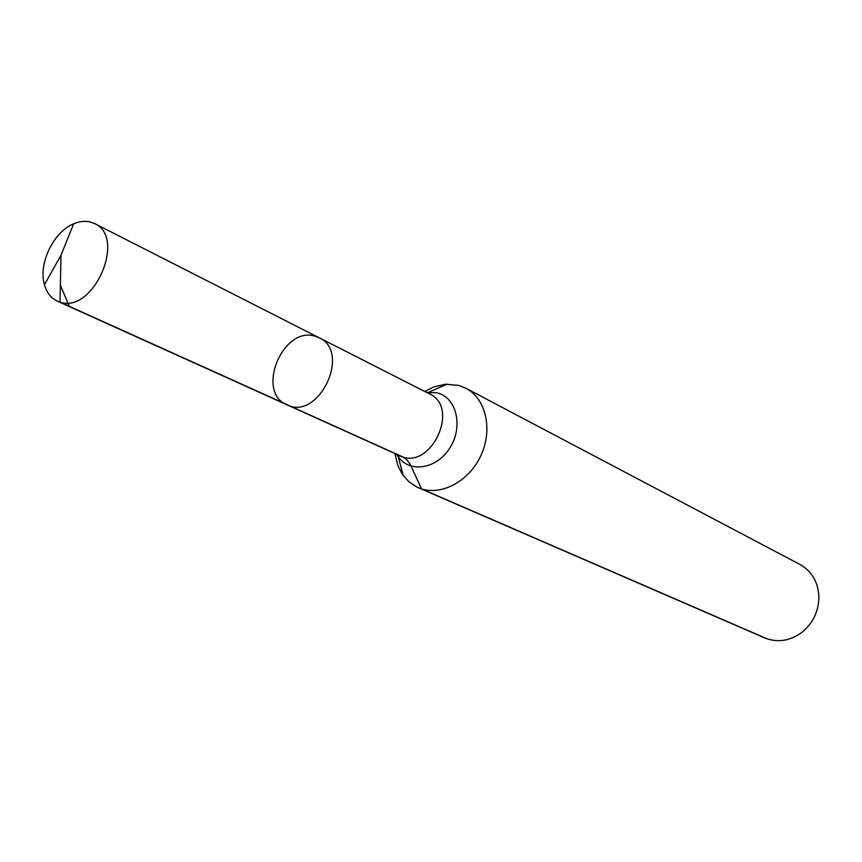 <?xml version="1.0" encoding="UTF-8"?>
<svg xmlns="http://www.w3.org/2000/svg" width="862" height="862" viewBox="0 0 862 862"><rect width="100%" height="100%" fill="white"/><g stroke="black" fill="none" stroke-linecap="round" stroke-linejoin="round"><path stroke-width="1.29" d="M315.126 336.223C282.725 325.588 255.292 392.393 287.035 404.838C318.444 421.227 351.631 352.019 319.199 337.785L315.126 336.223M394.893 453.52L397.77 465.394L402.328 474.272L408.922 481.783L416.917 487.062L764.723 637.934C777.535 642.955 789.969 641.069 802.037 632.255C813.028 623.118 818.652 611.395 818.9 597.107C818.221 582.184 811.907 571.301 799.968 564.459L465.846 388.234L458.746 385.422L445.514 384.247L434.114 386.812L424.675 391.434M418.167 487.633C439.017 496.965 468.044 482.72 480.5 456.397C493.236 430.213 486.168 398.653 465.846 388.234M396.574 454.285L398.244 456.828L399.86 455.772L287.035 404.838C318.444 421.227 351.631 352.019 319.199 337.785L94.486 223.506L89.098 221.663L84.519 221.275L79.746 221.814L73.669 223.764C53.466 231.889 38.133 263.858 44.436 284.697C46.688 292.66 50.966 298.123 57.258 301.107L60.006 302.109C93.344 314.167 127.005 237.276 94.486 223.506M767.536 639.001L421.518 488.894L410.193 464.284L406.735 459.705L403.157 457.097L60.006 302.109L61.03 255.184L44.436 284.697M289.654 405.808L69.283 306.301L60.372 285.268L61.03 255.184L73.669 223.764M403.265 475.598L398.244 456.828C410.021 473.475 437.217 468.906 450.104 447.529C463.411 426.453 456.591 397.835 437.519 392.91L426.324 392.264M399.86 455.772C430.224 471.503 460.814 407.737 429.535 393.902L430.353 393.805L429.351 391.984L447.13 384.14M429.535 393.902L319.199 337.785M287.035 404.838L57.258 301.107"/></g></svg>
